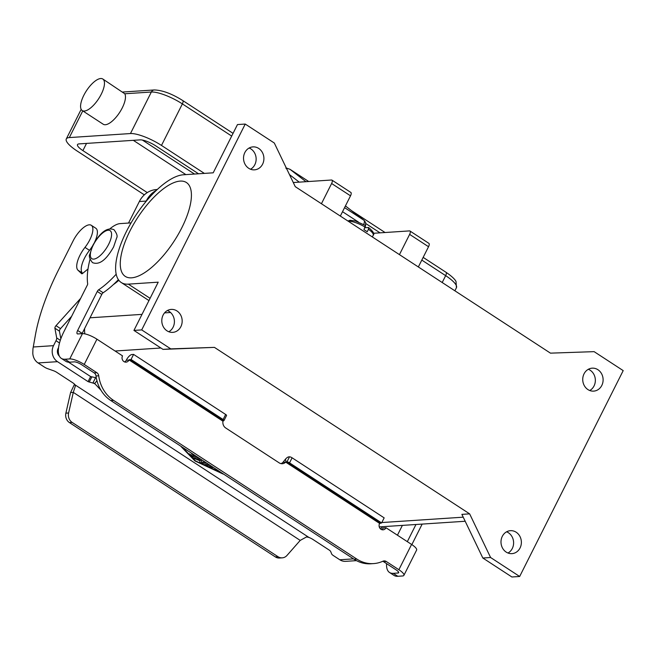 <?xml version="1.0" encoding="UTF-8"?>
<svg xmlns="http://www.w3.org/2000/svg" width="656" height="656" viewBox="0 0 656 656"><rect width="100%" height="100%" fill="white"/><g stroke="black" fill="none" stroke-linecap="round" stroke-linejoin="round"><path stroke-width="0.98" d="M285.868 167.944L286.385 168.764M83.796 95.358A18.827 7.29 -56.9 0 0 82.238 110.552A18.827 7.29 -56.9 0 0 101.254 94.21A18.827 7.29 -56.9 0 0 102.812 79.015A18.827 7.29 -56.9 0 0 83.796 95.358M102.812 79.015L124.788 93.775A18.827 7.29 123.1 0 1 122.254 107.904A18.827 7.29 123.1 0 1 103.238 124.246L82.238 110.552M144.336 194.865L77.08 150.987A25.1 6.453 26.7 0 1 66.297 138.949A25.1 6.453 26.7 0 1 69.339 137.58L130.462 133.553A25.1 6.453 26.7 0 1 161.483 145.435L204.352 173.397M147.272 192.593L82.902 150.609A12.546 3.231 26.7 0 1 77.506 144.582A12.546 3.231 26.7 0 1 79.032 143.902L140.154 139.876A12.546 3.231 26.7 0 1 155.661 145.812L198.53 173.783M305.983 181.696L289.985 169.305L286.311 168.018M289.985 169.305L308.705 181.515M364.941 227.739L368.393 227.517L368.467 229.256L367.196 231.781A14.645 3.764 -153.3 0 0 365.654 230.723A14.645 3.764 -153.3 0 0 363.965 229.674L365.392 225.451L355.568 221.064L350.042 220.252L347.926 221.023M181.827 227.747A56.014 21.689 123.1 0 1 125.239 276.373A56.014 21.689 123.1 0 1 129.863 231.174A56.014 21.689 123.1 0 1 186.452 182.548A56.014 21.689 123.1 0 1 181.827 227.747M250.535 169.232A11.505 10.184 86.2 0 0 254.84 164.672A11.505 10.184 86.2 0 0 249.141 148.018M262.605 164.164A11.505 10.184 -93.8 0 1 254.479 169.847A11.505 10.184 -93.8 0 1 245.123 164.385A11.505 10.184 -93.8 0 1 244.836 152.577A11.505 10.184 -93.8 0 1 252.962 146.887A11.505 10.184 -93.8 0 1 262.318 152.356A11.505 10.184 -93.8 0 1 262.605 164.164M168.797 331.747A11.505 10.184 86.2 0 0 173.102 327.196A11.505 10.184 86.2 0 0 167.403 310.534M180.867 326.68A11.505 10.184 -93.8 0 1 172.741 332.362A11.505 10.184 -93.8 0 1 163.385 326.901A11.505 10.184 -93.8 0 1 163.098 315.093A11.505 10.184 -93.8 0 1 171.224 309.411A11.505 10.184 -93.8 0 1 180.58 314.872A11.505 10.184 -93.8 0 1 180.867 326.68M507.998 553.024A11.505 10.184 86.2 0 0 512.303 548.465A11.505 10.184 86.2 0 0 506.604 531.803M520.069 547.957A11.505 10.184 -93.8 0 1 511.934 553.639A11.505 10.184 -93.8 0 1 502.578 548.17A11.505 10.184 -93.8 0 1 502.299 536.362A11.505 10.184 -93.8 0 1 510.425 530.679A11.505 10.184 -93.8 0 1 519.782 536.149A11.505 10.184 -93.8 0 1 520.069 547.957M589.736 390.509A11.505 10.184 86.2 0 0 594.041 385.949A11.505 10.184 86.2 0 0 588.342 369.287M601.806 385.441A11.505 10.184 -93.8 0 1 593.672 391.124A11.505 10.184 -93.8 0 1 584.316 385.654A11.505 10.184 -93.8 0 1 584.037 373.846A11.505 10.184 -93.8 0 1 592.163 368.164A11.505 10.184 -93.8 0 1 601.519 373.625A11.505 10.184 -93.8 0 1 601.806 385.441M113.537 400.365L110.815 400.545A33.464 29.635 -93.8 0 1 96.014 375.97A4.182 3.706 86.2 0 0 94.161 372.895L81.508 364.638A5.855 1.509 -153.3 0 0 74.267 361.866L69.585 362.178A33.464 12.956 123.1 0 1 65.83 361.317L61.303 358.365A33.464 12.956 123.1 0 0 65.059 359.226L69.749 358.922A11.71 3.009 26.7 0 1 84.222 364.465L96.875 372.715A4.182 3.706 86.2 0 1 98.728 375.79A33.464 29.635 -93.8 0 0 113.537 400.365L356.848 559.092A33.464 29.635 86.2 0 0 373.576 563.594A33.464 29.635 86.2 0 0 382.956 561.2A4.182 3.706 -93.8 0 1 384.129 560.905A4.182 3.706 -93.8 0 1 386.22 561.462L398.873 569.72A11.71 3.009 26.7 0 1 403.907 575.337L416.617 550.064A11.71 3.009 -153.3 0 0 411.591 544.439L386.015 527.76L383.293 527.932A4.182 3.706 -93.8 0 1 381.677 529.622M386.015 527.76A4.182 3.706 -93.8 0 1 383.055 529.827A4.182 3.706 -93.8 0 1 379.652 527.834A4.182 3.706 -93.8 0 1 379.553 523.545L381.62 522.922L384.162 517.871L292.1 457.806A2.091 0.541 -153.3 0 0 289.509 456.822L288.853 456.863A6.273 2.427 123.1 0 0 285.45 459.175L282.982 462.316A6.273 5.56 -93.8 0 1 280.973 463.62M381.62 522.922L289.55 462.865A2.091 0.541 -153.3 0 0 286.967 461.873L285.704 462.136A6.273 5.56 -93.8 0 1 282.342 463.726A6.273 5.56 -93.8 0 1 279.21 462.882L225.689 427.966A6.273 5.56 86.2 0 1 222.966 421.209L223.762 420.644A2.091 0.541 26.7 0 0 224.016 420.529A2.091 0.541 26.7 0 0 223.114 419.52L225.656 414.469A2.091 0.541 26.7 0 1 226.558 415.469L224.016 420.529M110.815 400.545L354.133 559.273A33.464 29.635 86.2 0 0 370.861 563.775L373.576 563.594M382.784 561.282A4.182 3.706 -93.8 0 1 383.506 561.643L396.158 569.9A5.855 1.509 -153.3 0 1 398.676 572.713A5.855 1.509 -153.3 0 1 397.962 573.024L393.272 573.336A33.464 12.956 123.1 0 1 389.516 572.475A33.464 12.956 123.1 0 1 386.581 563.652M403.907 575.337A11.71 3.009 26.7 0 1 402.489 575.976L397.798 576.288A33.464 12.956 123.1 0 1 394.043 575.427L389.516 572.475M397.438 535.214L402.374 525.39M415.961 524.497L407.327 541.659M422.169 524.087L411.853 544.611M124.64 361.948A4.182 3.706 86.2 0 0 126.264 360.259L126.329 360.119A6.273 2.427 123.1 0 1 131.963 354.511L133.586 354.404L225.656 414.469M285.45 459.175L286.082 462.07L282.982 462.316M116.186 274.2A62.746 24.297 123.1 0 1 98.63 289.796A2.091 0.812 -56.9 0 0 97.268 291.461L77.646 330.46A4.182 1.624 -56.9 0 0 77.301 333.838A4.182 1.624 -56.9 0 0 77.777 333.945L82.459 333.642A11.71 3.009 -153.3 0 1 96.94 339.185L122.516 355.864A4.182 3.706 86.2 0 0 122.615 360.16A4.182 3.706 86.2 0 0 126.018 362.145A4.182 3.706 86.2 0 0 128.978 360.078L131.044 359.463L133.586 354.404M109.896 228.821A29.282 11.341 123.1 0 1 120.138 223.606L131.093 222.884M61.303 358.365A33.464 12.956 123.1 0 1 64.067 331.354L87.314 285.13A2.091 0.812 -56.9 0 0 87.666 283.769A83.665 32.39 123.1 0 1 89.642 260.768A29.282 11.341 123.1 0 1 90.052 259.243M118.383 279.653A62.746 24.297 123.1 0 1 103.156 292.748A2.091 0.812 -56.9 0 0 101.787 294.413L82.172 333.412A4.182 1.624 -56.9 0 0 82.049 333.666M131.044 359.463L223.114 419.52M519.667 576.476L623.2 370.615L594.123 351.649L550.466 353.149L295.266 186.665L274.315 143.024L245.237 124.058L237.472 124.566L213.208 172.815L183.344 174.783A63.337 24.518 -56.9 0 0 130.634 223.671A63.337 24.518 -56.9 0 0 121.237 282.506A63.337 24.518 -56.9 0 0 128.346 284.138L158.211 282.17L133.939 330.419L163.016 349.386L214.43 347.377L469.639 513.861L490.59 557.51L519.667 576.476L511.901 576.985L482.832 558.018L490.59 557.51M469.639 513.861L461.881 514.37L482.832 558.018M245.237 124.058L141.704 329.911L170.773 348.877L214.43 347.377M170.773 348.877L163.016 349.386M141.704 329.911L133.939 330.419M84.624 328.541A25.1 22.222 86.2 0 0 84.813 333.863M156.341 190.388A25.1 22.222 86.2 0 0 146.46 200.597L145.985 201.548M128.519 223.056L139.343 201.523A24.264 21.484 -93.8 0 1 156.489 189.535L157.301 189.486M373.477 233.282L409.508 230.904A4.182 1.624 123.1 0 1 409.975 231.019A4.182 1.624 123.1 0 1 409.631 234.389L399.447 254.635M418.348 266.959L428.532 246.722A4.182 1.624 -56.9 0 0 428.876 243.343L409.975 231.019M293.273 182.532L331.493 180.015A4.182 1.624 123.1 0 1 331.961 180.121A4.182 1.624 123.1 0 1 331.616 183.5L321.432 203.737M340.333 216.07L350.517 195.824A4.182 1.624 -56.9 0 0 350.862 192.454L331.961 180.121M368.393 227.517L368.647 227.583C373.256 231.502 374.773 234.053 373.215 235.225A14.645 3.764 26.7 0 0 368.467 229.256M88.002 268.993L82.623 273.421A2.091 0.812 123.1 0 1 81.672 273.724A2.091 0.812 123.1 0 1 81.631 273.691L77.966 270.206A18.827 7.29 123.1 0 1 84.977 247.402A17.991 6.962 -56.9 0 0 91.282 225.295A17.991 6.962 -56.9 0 0 77.933 233.323A17.991 6.962 -56.9 0 0 73.111 240.908L58.581 269.805A146.419 56.687 -56.9 0 0 35.375 335.183L32.948 348.795L32.8 353.231A11.71 10.373 86.2 0 0 38.081 362.948L44.428 367.089A4.182 1.074 -153.3 0 0 47.601 368.656L53.579 370.763A4.182 1.074 26.7 0 1 56.744 372.337L72.537 382.637A6.273 1.615 26.7 0 1 75.087 384.875L75.342 386.105L73.292 392.378L68.601 412.985A8.364 7.405 86.2 0 0 72.152 422.407L278.046 556.723L275.331 556.903A8.364 7.405 86.2 0 0 279.513 558.026L282.228 557.846A8.364 7.405 -93.8 0 1 278.046 556.723M196.997 456.765L193.241 457.019L191.609 456.256L189.387 453.837L192.47 455.904L194.496 455.772L192.077 454.19L191.626 453.69L192.503 453.837M191.65 453.665L194.496 455.772M189.412 453.813L191.642 456.191L193.274 456.953L196.923 456.715M213.315 467.408L210.732 467.58L208.993 466.58L211.699 466.359M209.01 466.555L210.765 467.523L213.233 467.359M184.426 448.565L182.868 447.835L195.537 460.922L221.121 472.5M182.868 447.835L184.024 448.302M222.499 473.402L194.98 460.963L181.253 446.785L182.811 447.515M194.98 460.963L223.122 474.042M181.417 446.859L195.004 460.897M221.638 473.124L220.883 472.345M210.084 465.301L206.386 465.547L204.639 464.546L208.469 464.251M204.664 464.522L206.41 465.489L210.002 465.252M206.689 463.087L201.818 463.415L200.072 462.48L199.662 460.594L200.096 462.414L201.843 463.349L206.607 463.038M199.629 460.651L193.61 458.2L198.612 457.822M193.635 458.175L199.662 460.594M200.228 458.872L196.849 459.102L200.154 458.823M196.849 459.102L201.285 460.545L201.695 462.259L205.074 462.037M100.942 390.205L94.735 383.596L88.06 381.62L57.482 361.669A11.71 10.373 -93.8 0 1 53.521 345.655L56.006 340.718A4.182 1.624 -56.9 0 0 56.695 337.938L54.899 328.197A2.091 0.812 123.1 0 1 56.014 325.671L80.663 298.357M356.454 560.642L345.655 561.347A11.71 10.373 86.2 0 1 339.8 559.773L333.453 555.632A4.182 1.074 26.7 0 1 331.665 553.967L330.681 551.532A4.182 1.074 -153.3 0 0 328.894 549.867L313.101 539.568A6.273 1.615 -153.3 0 0 308.943 537.436L306.549 536.928L300.21 540.405L286.984 555.443A8.364 7.405 -93.8 0 1 282.228 557.846M380.611 528.998L382.694 526.686M72.152 422.407L69.429 422.587L275.331 556.903M96.924 380.644L94.735 383.596L94.21 383.178M95.21 384.104L93.062 382.702L95.604 377.651L96.293 377.774M68.56 362.178L90.61 376.56L95.604 377.651M300.21 540.405L73.292 392.378L70.577 392.559L74.53 384.203M69.429 422.587A8.364 7.405 -93.8 0 1 65.887 413.165L70.577 392.559M58.564 347.582L58.048 348.607A5.855 5.182 86.2 0 0 59.343 356.085M91.282 225.295L95.809 228.247A17.991 6.962 123.1 0 1 94.62 242.146M92.537 245.959A17.991 6.962 123.1 0 1 89.495 250.346A18.827 7.29 -56.9 0 0 82.484 273.158L82.697 273.355M118.834 280.276A37.646 14.58 123.1 0 1 113.349 284.606M71.619 316.331L60.532 328.615A2.091 0.812 -56.9 0 0 59.417 331.141L60.836 338.808M289.452 174.562L299.234 182.138M445.998 272.273A4.182 1.624 123.1 0 1 446.375 273.134A4.182 1.624 123.1 0 1 445.654 275.651A25.1 6.453 26.7 0 1 456.437 287.697L456.018 281.498C455.641 280.711 454.116 277.783 445.998 272.273L423.169 257.382M130.462 133.553L151.347 92.02A25.1 6.453 26.7 0 1 182.376 103.902A4.182 1.624 -56.9 0 0 183.09 101.385A4.182 1.624 -56.9 0 0 182.721 100.524C171.905 93.742 162.434 90.216 154.308 89.954L122.762 92.029M124.788 93.775L151.347 92.02A4.182 3.706 -93.8 0 1 153.578 90.085A4.182 3.706 -93.8 0 1 154.308 89.954M133.316 140.327L185.878 174.619M69.339 137.58L82.763 110.889M194.496 174.045L142.401 140.064M161.483 145.435L182.376 103.902L231.691 136.071M365.9 223.622L380.037 232.847M421.8 260.088L445.654 275.651L442.201 282.523M82.902 150.609L86.518 143.41M345.433 205.935L363.908 220.236A4.182 3.854 -52.2 0 1 364.137 220.408L345.433 205.918M344.572 207.632L363.908 220.236A6.273 2.427 123.1 0 1 363.678 224.491M358.406 222.048L342.53 211.699M348.377 221.318A14.645 3.764 26.7 0 1 365.236 227.148M108.724 244.163A16.736 6.478 -56.9 0 0 108.224 230.223A16.736 6.478 -56.9 0 0 93.201 245.188A16.736 6.478 -56.9 0 0 93.693 259.12A16.736 6.478 -56.9 0 0 108.724 244.163M356.848 559.092L354.133 559.273M386.22 561.462L383.506 561.643M397.798 576.288L393.272 573.336M397.962 573.024L398.504 571.95M398.873 569.72L411.591 544.439M286.311 461.914L379.996 523.029M286.967 461.873L289.509 456.822M289.55 462.865L292.1 457.806M379.619 523.406L285.704 462.136M222.966 421.209L129.043 359.947M96.94 339.185L84.222 364.465M128.978 360.078L126.264 360.259M98.728 375.79L96.014 375.97M96.875 372.715L94.161 372.895M65.059 359.226L69.585 362.178M77.646 330.46L82.172 333.412M97.268 291.461L101.787 294.413M98.63 289.796L103.156 292.748M69.749 358.922L82.459 333.642M129.421 359.57L223.106 420.685M160.892 348L115.087 351.017M463.226 517.182L381.817 522.545M170.544 312.494L164.549 312.887M142.008 314.372L90.028 317.799M139.343 201.523L146.222 201.072M128.346 284.138L150.085 298.324M428.532 246.722L409.631 234.389M350.517 195.824L331.616 183.5M57.482 361.669L38.081 362.948M75.087 384.875L308.943 537.436M339.8 559.773L353.518 558.871M89.2 382.104L91.75 377.044M68.601 412.985L65.887 413.165M33.276 346.991L53.521 345.655M84.977 247.402L89.495 250.346M77.966 270.206L82.484 273.158M56.014 325.671L60.532 328.615M54.899 328.197L59.417 331.141M56.695 337.938L60.319 340.3M56.006 340.718L59.507 342.998M88.06 381.62L90.61 376.56M385.056 232.519L351.583 210.683M233.052 133.357L182.721 100.524M454.879 290.788L456.437 287.697M66.297 138.949L81.18 109.355M365.564 226.205L365.63 222.466L364.137 220.408M92.48 262.613C101.09 266.049 108.453 255.971 113.603 246.951L116.629 237.989C117.752 236.242 116.866 233.47 113.964 229.682C105.354 226.246 97.982 236.324 92.84 245.344L89.815 254.307C88.691 256.053 89.577 258.825 92.48 262.613M465.186 521.258L379.266 526.916M121.237 282.506L148.945 300.579M372.346 236.947L373.215 235.225"/></g></svg>
